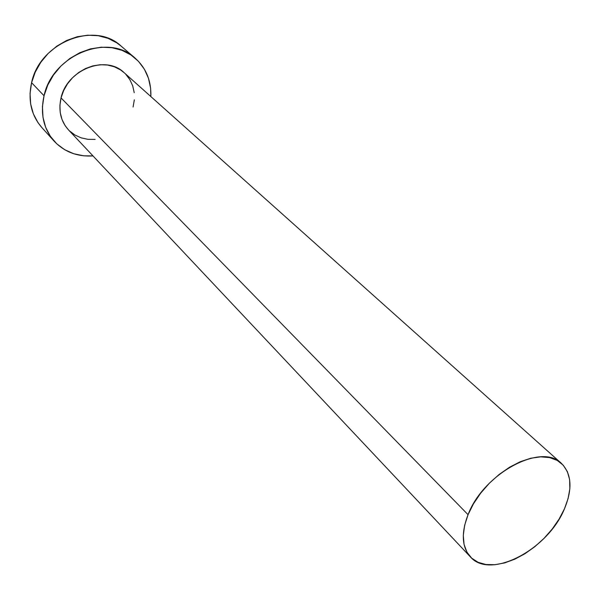 <?xml version="1.0" encoding="UTF-8"?>
<svg xmlns="http://www.w3.org/2000/svg" width="600" height="600" viewBox="0 0 600 600"><rect width="100%" height="100%" fill="white"/><g stroke="black" fill="none" stroke-linecap="round" stroke-linejoin="round"><path stroke-width="0.9" d="M561.33 463.305L124.065 72.623C105.817 54.48 67.02 69.63 61.043 97.913L468.053 514.688C483.472 473.423 541.62 442.365 561.457 463.425C571.68 473.842 572.678 488.978 564.457 508.808C547.987 549.623 490.192 580.14 470.385 556.89C461.82 547.095 461.048 533.033 468.053 514.688L61.043 97.913L63.615 90.623L67.53 83.775L72.623 77.655L78.698 72.51L85.5 68.543L92.752 65.918L100.17 64.733L107.445 65.017L114.3 66.758L120.465 69.863L124.177 72.72M135.142 58.148L121.11 46.102C94.695 20.76 39.735 42.412 31.582 82.695L44.04 95.76C52.5 54.773 108.472 32.52 135.142 58.148C146.145 68.1 151.38 80.903 150.855 96.562L150.608 88.23L148.485 78.308L144.398 69.225L138.472 61.32L130.905 54.93L121.965 50.318L111.983 47.7L101.355 47.205L90.495 48.885L79.852 52.688L69.863 58.477L60.945 66.023L53.483 75.008L47.767 85.058L44.04 95.76L31.582 82.695C27.818 100.312 31.223 115.245 41.79 127.5L54.195 141.218C43.515 128.828 40.133 113.677 44.04 95.76L42.428 106.657L42.99 117.323L45.66 127.312L50.318 136.252L56.745 143.805L64.665 149.7L73.762 153.743L83.67 155.805L93.008 155.925C77.37 156.863 64.433 151.958 54.195 141.218M95.13 139.403L87.99 139.335L81.165 137.858L74.933 135.015L69.517 130.913M68.468 129.855L65.16 125.685L62.017 119.52L60.24 112.657L59.91 105.36L61.043 97.913C58.245 110.52 60.69 121.14 68.385 129.773L470.385 556.89M125.708 74.205L129.833 79.597L132.705 85.83L134.22 92.662M134.34 99.817L133.072 107.047M121.29 46.252L116.917 42.915L108.09 38.34L98.25 35.715L87.78 35.182L77.093 36.787L66.637 40.485L56.828 46.133L48.09 53.512L40.785 62.318L35.205 72.18L31.582 82.695L30.053 93.42L30.645 103.92L33.322 113.767L37.95 122.595L41.94 127.665M468.053 514.688L464.618 525.375L463.29 535.433L464.07 544.463L466.92 552.127L471.668 558.15L478.118 562.327L485.985 564.533L494.963 564.713L504.697 562.898L514.83 559.17L525 553.695L534.84 546.683L544.013 538.373L552.188 529.072L559.088 519.105L564.457 508.808L568.095 498.555L569.85 488.715L569.632 479.655L567.42 471.72L563.265 465.225L557.287 460.447L549.697 457.605L540.757 456.84L530.82 458.228L520.26 461.73L509.528 467.235L499.058 474.525L489.285 483.3L480.638 493.207L473.46 503.82L468.053 514.688"/></g></svg>
